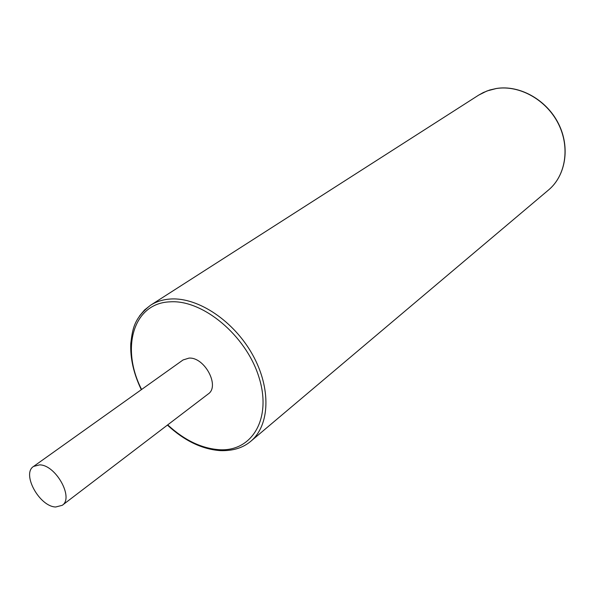 <?xml version="1.0" encoding="UTF-8"?>
<svg xmlns="http://www.w3.org/2000/svg" width="595" height="595" viewBox="0 0 595 595"><rect width="100%" height="100%" fill="white"/><g stroke="black" fill="none" stroke-linecap="round" stroke-linejoin="round"><path stroke-width="0.89" d="M62.237 505.319L208.168 394.002C220.209 386.267 204.591 356.881 188.994 358.108L183.067 359.953L33.573 466.428C21.427 473.761 39.426 506.598 55.67 506.999L62.237 505.319C74.167 497.889 55.662 464.71 39.568 464.873L33.573 466.428M496.371 88.484L489.64 90.038L483.326 92.523L478.633 95.148L487.03 90.946L496.282 88.529C519.323 84.817 546.136 99.64 558.177 123.396C570.337 147.106 565.793 175.607 548.545 189.976L250.748 441.304C269.847 425.522 271.409 388.49 252.637 354.836C234.013 321.144 198.321 297.277 170.832 298.995C163.127 299.449 156.344 301.546 150.476 305.287L144.466 310.062L139.49 316.012M167.701 424.867C184.42 440.27 201.75 448.563 219.689 449.738C252.287 451.62 272.183 418.315 258.847 376.895C246.003 335.468 202.791 299.523 170.14 301.836C133.094 302.989 120.517 348.395 141.61 389.48M496.49 88.469C519.472 84.765 546.426 99.596 558.408 123.477C570.516 147.322 565.689 175.733 548.545 189.976M167.411 425.09C184.42 440.791 202.047 449.299 220.291 450.623C232.771 451.04 242.924 447.931 250.748 441.304M478.633 95.148L150.476 305.287C133.882 318.451 132.559 328.998 130.781 343.56C130.179 358.45 133.682 373.831 141.312 389.688"/></g></svg>

